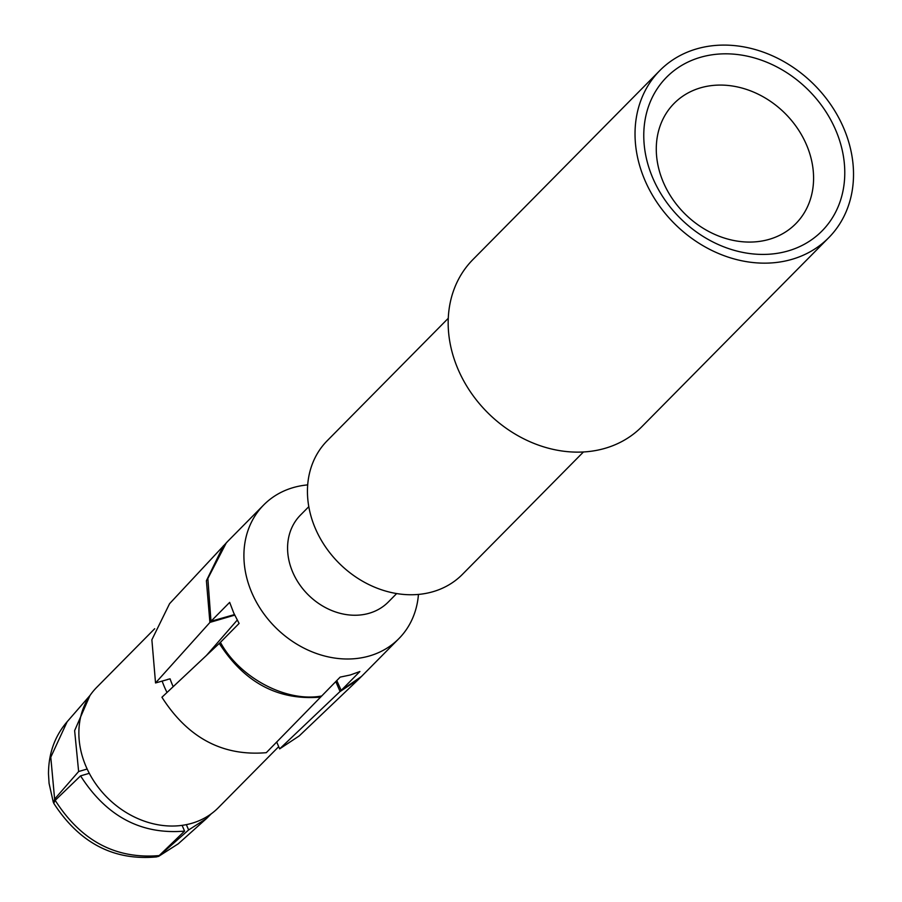 <?xml version="1.0" encoding="UTF-8"?>
<svg xmlns="http://www.w3.org/2000/svg" width="902" height="902" viewBox="0 0 902 902"><rect width="100%" height="100%" fill="white"/><g stroke="black" fill="none" stroke-linecap="round" stroke-linejoin="round"><path stroke-width="1.35" d="M278.695 746.664L218.352 807.696A85.555 70.92 -135.3 0 1 191.461 823.402A85.555 70.92 -135.3 0 1 95.623 783.703A85.555 70.92 -135.3 0 1 96.683 687.392L154.693 628.728M173.195 686.681A76.05 63.039 -135.3 0 1 170.083 678.845L167.671 679.409M307.695 484.893A95.06 78.801 44.7 0 0 293.601 487.486A95.06 78.801 44.7 0 0 263.711 504.951L226.346 542.745L207.843 578.52L210.989 621.264L155.539 682.961L167.704 679.522M237.226 620.102L206.434 655.483M53.624 802.791L54.627 799.104L78.632 771.526L87.167 769.023M162.135 681.033A85.555 70.92 44.7 0 0 167.017 692.477M321.484 696.017C286.171 702.523 239.492 677.74 220.415 642.337L161.932 697.246C187.909 737.926 222.693 756.406 266.293 752.674L340.167 677.109L350.326 674.978L359.887 671.516L341.193 690.413L361.522 676.421L398.898 638.616A95.06 78.801 44.7 0 0 413.725 615.547A95.06 78.801 44.7 0 0 418.449 594.418M182.103 825.364L184.572 831.103L159.192 855.581L156.598 856.9C113.753 860.891 79.466 843.009 53.737 803.265L55.18 800.345L80.571 775.867L89.298 773.318M160.353 855.254L178.28 843.787L158.786 856.269L188.631 829.953L186.353 824.642M158.786 856.269L157.602 856.629M276.688 741.996L279.654 748.874L341.193 690.413L336.784 680.548M188.631 829.953L206.558 818.486L211.316 813.762M227.563 541.55L169.587 603.663L151.874 639.777L155.539 682.961M396.666 593.55L388.322 601.995A61.787 51.222 44.7 0 1 316.501 601.938A61.787 51.222 44.7 0 1 290.816 530.105A61.787 51.222 -135.3 0 1 300.445 515.11L308.8 506.676M263.711 504.951A95.06 78.801 44.7 0 0 248.884 528.02A95.06 78.801 44.7 0 0 252.459 594.181A95.06 78.801 44.7 0 0 369.008 656.081A95.06 78.801 44.7 0 0 398.898 638.616M583.447 451.97L462.433 574.36A95.06 78.801 44.7 0 1 351.938 574.27A95.06 78.801 44.7 0 1 312.419 463.763A95.06 78.801 -135.3 0 1 327.246 440.695L448.26 318.305M659.779 70.581L472.919 259.562A118.816 98.51 -135.3 0 0 454.394 288.403A118.816 98.51 44.7 0 0 503.79 426.533A118.816 98.51 44.7 0 0 641.897 426.646L828.769 237.666A118.816 98.51 44.7 0 0 847.294 208.836A118.816 98.51 -135.3 0 0 797.898 70.694A118.816 98.51 -135.3 0 0 659.779 70.581A118.816 98.51 -135.3 0 0 641.254 99.412A118.816 98.51 44.7 0 0 690.65 237.553A118.816 98.51 44.7 0 0 828.769 237.666M649.496 103.786A109.311 90.628 -135.3 0 1 777.727 67.368A109.311 90.628 -135.3 0 1 839.052 204.461A109.311 90.628 -135.3 0 1 710.821 240.879A109.311 90.628 -135.3 0 1 649.496 103.786M660.76 124.183A85.555 70.92 -135.3 0 1 674.098 103.426A85.555 70.92 -135.3 0 1 773.533 103.504A85.555 70.92 -135.3 0 1 809.105 202.961A85.555 70.92 -135.3 0 1 795.767 223.719A85.555 70.92 -135.3 0 1 696.321 223.64A85.555 70.92 -135.3 0 1 660.76 124.183M279.654 748.874L299.193 735.942L358.861 679.059L340.077 691.541L335.781 681.551M220.415 642.337L239.098 623.44L233.765 613.078L229.672 602.367L210.989 621.264L234.464 614.6M184.572 831.103C141.129 834.812 106.459 816.4 80.571 775.867M89.907 695.622L74.629 730.631L78.632 771.526M223.403 545.789L206.4 580.73L209.895 622.403L234.712 615.13M320.424 697.122C278.222 700.64 244.51 682.735 219.299 643.419M159.192 855.581C115.749 859.29 81.079 840.878 55.18 800.345M90.042 695.419L67.154 721.724L50.783 757.206L54.627 799.104M206.558 818.486L178.28 843.787M361.973 675.959L358.646 679.262M67.154 721.724C54.785 736.1 48.561 753.474 48.482 773.837L49.08 783.41L53.297 802.273"/></g></svg>
